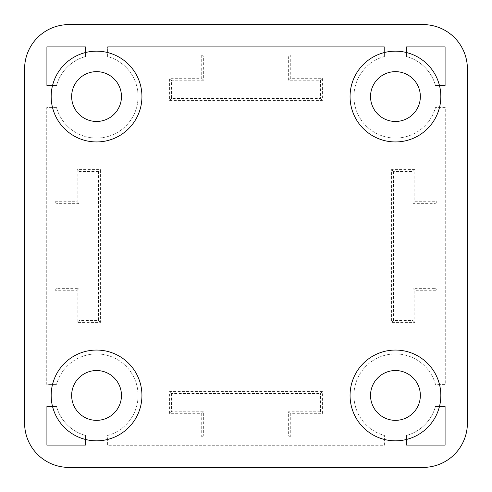 <?xml version="1.0" encoding="UTF-8"?>
<svg xmlns="http://www.w3.org/2000/svg" width="492" height="492" viewBox="0 0 492 492"><rect width="100%" height="100%" fill="white"/><g stroke="black" fill="none" stroke-linecap="round" stroke-linejoin="round"><path stroke-width="0.37" stroke-dasharray="2.46 1.84" d="M121.462 395.445A24.907 24.907 0 0 0 84.101 373.877A24.907 24.907 0 0 0 84.101 417.013A24.907 24.907 0 0 0 121.462 395.445M445.26 406.515L435.457 406.515A41.513 41.513 0 0 1 406.515 435.457L406.515 445.26L445.26 445.26L445.26 406.515L435.457 406.515A41.513 41.513 0 0 1 406.515 435.457L406.515 445.26L445.26 445.26L445.26 406.515M56.543 406.515L46.74 406.515L46.74 445.26L85.485 445.26L85.485 435.457A41.513 41.513 0 0 1 56.543 406.515L46.74 406.515L46.74 445.26L85.485 445.26L85.485 435.457A41.513 41.513 0 0 1 56.543 406.515M46.74 46.74L46.74 85.485L56.543 85.485A41.513 41.513 0 0 1 85.485 56.543L85.485 46.74L46.74 46.74L46.74 85.485L56.543 85.485A41.513 41.513 0 0 1 85.485 56.543L85.485 46.74L46.74 46.74M420.353 96.555A24.907 24.907 0 0 0 382.991 74.987A24.907 24.907 0 0 0 382.991 118.123A24.907 24.907 0 0 0 420.353 96.555M420.353 395.445A24.907 24.907 0 0 0 382.991 373.877A24.907 24.907 0 0 0 382.991 417.013A24.907 24.907 0 0 0 420.353 395.445M121.462 96.555A24.907 24.907 0 0 0 84.101 74.987A24.907 24.907 0 0 0 84.101 118.123A24.907 24.907 0 0 0 121.462 96.555M56.543 107.625L46.74 107.625L46.74 384.375L56.543 384.375L46.74 384.375L46.74 107.625L56.543 107.625A41.513 41.513 0 0 0 125.909 125.909A41.513 41.513 0 0 0 107.625 56.543L107.625 46.74L107.625 56.543A41.513 41.513 0 0 1 125.909 125.909A41.513 41.513 0 0 1 56.543 107.625M107.625 435.457A41.513 41.513 0 0 0 125.909 366.091A41.513 41.513 0 0 0 56.543 384.375A41.513 41.513 0 0 1 125.909 366.091A41.513 41.513 0 0 1 107.625 435.457L107.625 445.26L384.375 445.26L384.375 435.457L384.375 445.26L107.625 445.26L107.625 435.457M435.457 384.375A41.513 41.513 0 0 0 366.091 366.091A41.513 41.513 0 0 0 384.375 435.457A41.513 41.513 0 0 1 366.091 366.091A41.513 41.513 0 0 1 435.457 384.375L445.26 384.375L445.26 107.625L435.457 107.625L445.26 107.625L445.26 384.375L435.457 384.375M384.375 56.543A41.513 41.513 0 0 0 366.091 125.909A41.513 41.513 0 0 0 435.457 107.625A41.513 41.513 0 0 1 366.091 125.909A41.513 41.513 0 0 1 384.375 56.543L384.375 46.74L107.625 46.74L384.375 46.74L384.375 56.543M68.88 24.6A44.28 44.28 0 0 0 24.6 68.88L24.6 423.12A44.28 44.28 0 0 0 68.88 467.4L423.12 467.4A44.28 44.28 0 0 0 467.4 423.12L467.4 68.88A44.28 44.28 0 0 0 423.12 24.6L68.88 24.6M406.515 46.74L406.515 56.543A41.513 41.513 0 0 1 435.457 85.485L445.26 85.485L445.26 46.74L406.515 46.74L406.515 56.543A41.513 41.513 0 0 1 435.457 85.485L445.26 85.485L445.26 46.74L406.515 46.74M440.832 96.555A45.387 45.387 0 0 0 372.752 57.25A45.387 45.387 0 0 0 372.752 135.86A45.387 45.387 0 0 0 440.832 96.555M141.942 395.445A45.387 45.387 0 0 0 73.861 356.14A45.387 45.387 0 0 0 73.861 434.75A45.387 45.387 0 0 0 141.942 395.445M440.832 395.445A45.387 45.387 0 0 0 372.752 356.14A45.387 45.387 0 0 0 372.752 434.75A45.387 45.387 0 0 0 440.832 395.445M141.942 96.555A45.387 45.387 0 0 0 73.861 57.25A45.387 45.387 0 0 0 73.861 135.86A45.387 45.387 0 0 0 141.942 96.555M414.817 169.617L391.571 169.617L391.571 322.383L414.817 322.383L414.817 290.28L436.957 290.28L436.957 201.72L414.817 201.72L414.817 169.617L412.886 171.548L393.502 171.548L391.571 169.617M77.183 169.617L77.183 201.72L55.042 201.72L55.042 290.28L77.183 290.28L77.183 322.383L100.43 322.383L100.43 169.617L77.183 169.617L79.114 171.548L79.114 203.651L77.183 201.72M322.383 391.571L169.617 391.571L169.617 413.711L201.72 413.711L201.72 436.957L290.28 436.957L290.28 413.711L322.383 413.711L322.383 391.571L320.452 393.502L171.548 393.502L169.617 391.571M201.72 55.042L201.72 78.29L169.617 78.29L169.617 100.43L322.383 100.43L322.383 78.29L290.28 78.29L290.28 55.042L201.72 55.042L203.651 56.974L203.651 80.221L201.72 78.29M203.651 80.221L171.548 80.221L171.548 98.498L320.452 98.498L320.452 80.221L288.349 80.221L288.349 56.974L290.28 55.042M288.349 56.974L203.651 56.974M288.349 80.221L290.28 78.29M320.452 80.221L322.383 78.29M320.452 98.498L322.383 100.43M171.548 98.498L169.617 100.43M171.548 80.221L169.617 78.29M171.548 393.502L171.548 411.779L203.651 411.779L203.651 435.026L288.349 435.026L288.349 411.779L320.452 411.779L322.383 413.711M320.452 411.779L320.452 393.502M288.349 411.779L290.28 413.711M288.349 435.026L290.28 436.957M203.651 435.026L201.72 436.957M203.651 411.779L201.72 413.711M171.548 411.779L169.617 413.711M79.114 203.651L56.974 203.651L56.974 288.349L79.114 288.349L79.114 320.452L98.498 320.452L98.498 171.548L100.43 169.617M98.498 171.548L79.114 171.548M98.498 320.452L100.43 322.383M79.114 320.452L77.183 322.383M79.114 288.349L77.183 290.28M56.974 288.349L55.042 290.28M56.974 203.651L55.042 201.72M393.502 171.548L393.502 320.452L412.886 320.452L412.886 288.349L435.026 288.349L435.026 203.651L412.886 203.651L414.817 201.72M412.886 203.651L412.886 171.548M435.026 203.651L436.957 201.72M435.026 288.349L436.957 290.28M412.886 288.349L414.817 290.28M412.886 320.452L414.817 322.383M393.502 320.452L391.571 322.383"/><path stroke-width="0.74" d="M121.462 395.445A24.907 24.907 0 0 0 96.555 370.538A24.907 24.907 0 0 0 71.647 395.445A24.907 24.907 0 0 0 96.555 420.353A24.907 24.907 0 0 0 121.462 395.445M420.353 96.555A24.907 24.907 0 0 0 395.445 71.647A24.907 24.907 0 0 0 370.538 96.555A24.907 24.907 0 0 0 395.445 121.462A24.907 24.907 0 0 0 420.353 96.555M420.353 395.445A24.907 24.907 0 0 0 395.445 370.538A24.907 24.907 0 0 0 370.538 395.445A24.907 24.907 0 0 0 395.445 420.353A24.907 24.907 0 0 0 420.353 395.445M121.462 96.555A24.907 24.907 0 0 0 96.555 71.647A24.907 24.907 0 0 0 71.647 96.555A24.907 24.907 0 0 0 96.555 121.462A24.907 24.907 0 0 0 121.462 96.555M440.832 96.555A45.387 45.387 0 0 0 372.752 57.25A45.387 45.387 0 0 0 372.752 135.86A45.387 45.387 0 0 0 440.832 96.555M141.942 395.445A45.387 45.387 0 0 0 73.861 356.14A45.387 45.387 0 0 0 73.861 434.75A45.387 45.387 0 0 0 141.942 395.445M440.832 395.445A45.387 45.387 0 0 0 372.752 356.14A45.387 45.387 0 0 0 372.752 434.75A45.387 45.387 0 0 0 440.832 395.445M141.942 96.555A45.387 45.387 0 0 0 73.861 57.25A45.387 45.387 0 0 0 73.861 135.86A45.387 45.387 0 0 0 141.942 96.555M68.88 24.6A44.28 44.28 0 0 0 24.6 68.88L24.6 423.12A44.28 44.28 0 0 0 68.88 467.4L423.12 467.4A44.28 44.28 0 0 0 467.4 423.12L467.4 68.88A44.28 44.28 0 0 0 423.12 24.6L68.88 24.6"/></g></svg>
